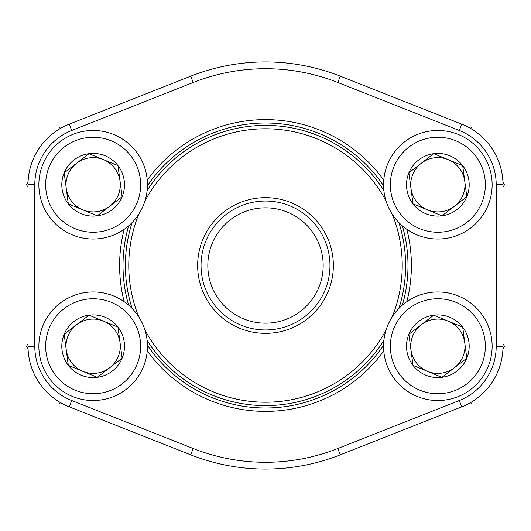 <?xml version="1.0" encoding="UTF-8"?>
<svg xmlns="http://www.w3.org/2000/svg" width="531" height="531" viewBox="0 0 531 531"><rect width="100%" height="100%" fill="white"/><g stroke="black" fill="none" stroke-linecap="round" stroke-linejoin="round"><path stroke-width="0.8" d="M413.005 365.348A31.342 31.342 0 0 1 433.734 315.175A31.342 31.342 0 0 1 466.815 358.213A31.342 31.342 0 0 1 413.005 365.348L408.883 334.278L433.734 315.175L462.7 327.142L466.815 358.213L441.971 377.315L413.005 365.348L408.883 334.278L433.734 315.175L462.7 327.142L466.815 358.213L441.971 377.315L413.005 365.348M421.309 324.726A27.141 27.141 0 0 1 462.939 356.613A27.141 27.141 0 0 1 410.948 349.816A27.141 27.141 0 0 1 421.309 324.726M387.683 325.516A54.281 54.281 0 0 1 480.887 313.164A54.281 54.281 0 0 1 444.985 400.062A54.281 54.281 0 0 1 387.683 325.516A54.281 54.281 0 0 1 480.887 313.164A54.281 54.281 0 0 1 444.985 400.062A54.281 54.281 0 0 1 387.683 325.516M68.3 203.858A31.342 31.342 0 0 1 89.029 153.685A31.342 31.342 0 0 1 122.117 196.722A31.342 31.342 0 0 1 68.3 203.858L64.185 172.787L89.029 153.685L117.995 165.652L122.117 196.722L97.266 215.825L68.3 203.858L64.185 172.787L89.029 153.685L117.995 165.652L122.117 196.722L97.266 215.825L68.3 203.858M76.61 163.236A27.141 27.141 0 0 1 118.234 195.116A27.141 27.141 0 0 1 66.242 188.319A27.141 27.141 0 0 1 76.61 163.236M42.978 164.026A54.281 54.281 0 0 1 136.188 151.667A54.281 54.281 0 0 1 100.286 238.565A54.281 54.281 0 0 1 42.978 164.026A54.281 54.281 0 0 1 136.188 151.667A54.281 54.281 0 0 1 100.286 238.565A54.281 54.281 0 0 1 42.978 164.026M68.3 365.348A31.342 31.342 0 0 1 89.029 315.175A31.342 31.342 0 0 1 122.117 358.213A31.342 31.342 0 0 1 68.3 365.348L64.185 334.278L89.029 315.175L117.995 327.142L122.117 358.213L97.266 377.315L68.3 365.348L64.185 334.278L89.029 315.175L117.995 327.142L122.117 358.213L97.266 377.315L68.3 365.348M76.61 324.726A27.141 27.141 0 0 1 118.234 356.613A27.141 27.141 0 0 1 66.242 349.816A27.141 27.141 0 0 1 76.61 324.726M42.978 325.516A54.281 54.281 0 0 1 136.188 313.164A54.281 54.281 0 0 1 100.286 400.062A54.281 54.281 0 0 1 42.978 325.516A54.281 54.281 0 0 1 136.188 313.164A54.281 54.281 0 0 1 100.286 400.062A54.281 54.281 0 0 1 42.978 325.516M413.005 203.858A31.342 31.342 0 0 1 433.734 153.685A31.342 31.342 0 0 1 466.815 196.722A31.342 31.342 0 0 1 413.005 203.858L408.883 172.787L433.734 153.685L462.7 165.652L466.815 196.722L441.971 215.825L413.005 203.858L408.883 172.787L433.734 153.685L462.7 165.652L466.815 196.722L441.971 215.825L413.005 203.858M421.309 163.236A27.141 27.141 0 0 1 462.939 195.116A27.141 27.141 0 0 1 410.948 188.319A27.141 27.141 0 0 1 421.309 163.236M387.683 164.026A54.281 54.281 0 0 1 480.887 151.667A54.281 54.281 0 0 1 444.985 238.565A54.281 54.281 0 0 1 387.683 164.026A54.281 54.281 0 0 1 480.887 151.667A54.281 54.281 0 0 1 444.985 238.565A54.281 54.281 0 0 1 387.683 164.026M28.063 348.867L26.55 346.245L28.01 343.723M62.87 403.925L59.85 403.925L58.337 401.303M468.13 127.075L471.15 127.075L472.663 129.697M502.937 182.133L504.45 184.755L502.99 187.277M58.337 129.697L59.85 127.075L62.87 127.075M28.01 187.277L26.55 184.755L28.063 182.133M472.663 401.303L471.15 403.925L468.13 403.925M502.99 343.723L504.45 346.245L502.937 348.867M71.712 400.52A58.357 58.357 0 0 1 34.794 346.245L28.01 346.245L28.01 184.755A65.14 65.14 0 0 1 69.216 124.168L190.709 76.172A203.565 203.565 0 0 1 340.291 76.172L461.784 124.168A65.14 65.14 0 0 1 502.99 184.755L502.99 346.245A65.14 65.14 0 0 1 461.784 406.832L340.291 454.828A203.565 203.565 0 0 1 190.709 454.828L69.216 406.832A65.14 65.14 0 0 1 28.01 346.245A65.14 65.14 0 0 0 69.216 406.832L71.712 400.52L193.198 448.516A196.775 196.775 0 0 0 337.802 448.516L459.288 400.52A58.357 58.357 0 0 0 496.206 346.245L496.206 184.755A58.357 58.357 0 0 0 459.288 130.48L337.802 82.484A196.775 196.775 0 0 0 193.198 82.484L71.712 130.48A58.357 58.357 0 0 0 34.794 184.755L34.794 346.245L34.794 184.755L28.01 184.755A65.14 65.14 0 0 1 69.216 124.168L71.712 130.48M406.826 229.292A145.886 145.886 0 0 1 406.826 301.708M383.767 350.918A145.886 145.886 0 0 1 147.233 350.918M124.174 301.708A145.886 145.886 0 0 1 124.174 229.292M147.233 180.082A145.886 145.886 0 0 1 383.767 180.082M402.359 305.172A142.494 142.494 0 0 0 402.359 225.828M383.574 185.731A142.494 142.494 0 0 0 147.426 185.731M128.641 225.828A142.494 142.494 0 0 0 128.641 305.172M147.426 345.269A142.494 142.494 0 0 0 383.574 345.269M459.288 400.52L461.784 406.832A65.14 65.14 0 0 0 502.99 346.245A65.14 65.14 0 0 1 461.784 406.832A65.14 65.14 0 0 0 502.99 346.245L496.206 346.245M333.355 265.5A67.855 67.855 0 0 1 231.576 324.262A67.855 67.855 0 0 1 231.576 206.738A67.855 67.855 0 0 1 333.355 265.5M392.223 316.841A136.726 136.726 0 0 0 392.223 214.159M386.05 200.99A136.726 136.726 0 0 0 144.95 200.99M138.777 214.159A136.726 136.726 0 0 0 138.777 316.841M144.95 330.01A136.726 136.726 0 0 0 386.05 330.01M398.867 222.529A140.118 140.118 0 0 1 398.867 308.471M383.873 340.471A140.118 140.118 0 0 1 147.127 340.471M132.133 308.471A140.118 140.118 0 0 1 132.133 222.529M147.127 190.529A140.118 140.118 0 0 1 383.873 190.529M323.173 265.5A57.673 57.673 0 0 0 236.66 215.553A57.673 57.673 0 0 0 236.66 315.447A57.673 57.673 0 0 0 323.173 265.5M329.963 265.5A64.463 64.463 0 0 0 233.268 209.672A64.463 64.463 0 0 0 233.268 321.328A64.463 64.463 0 0 0 329.963 265.5M393.949 328.112A47.498 47.498 0 0 0 444.095 393.332A47.498 47.498 0 0 0 475.51 317.299A47.498 47.498 0 0 0 393.949 328.112M49.25 166.615A47.498 47.498 0 0 0 99.39 231.841A47.498 47.498 0 0 0 130.805 155.802A47.498 47.498 0 0 0 49.25 166.615M49.25 328.112A47.498 47.498 0 0 0 99.39 393.332A47.498 47.498 0 0 0 130.805 317.299A47.498 47.498 0 0 0 49.25 328.112M393.949 166.615A47.498 47.498 0 0 0 444.095 231.841A47.498 47.498 0 0 0 475.51 155.802A47.498 47.498 0 0 0 393.949 166.615M459.288 130.48L461.784 124.168A65.14 65.14 0 0 1 502.99 184.755L496.206 184.755M193.198 82.484L190.709 76.172A203.565 203.565 0 0 1 340.291 76.172L337.802 82.484M337.802 448.516L340.291 454.828A203.565 203.565 0 0 1 190.709 454.828L193.198 448.516"/></g></svg>
